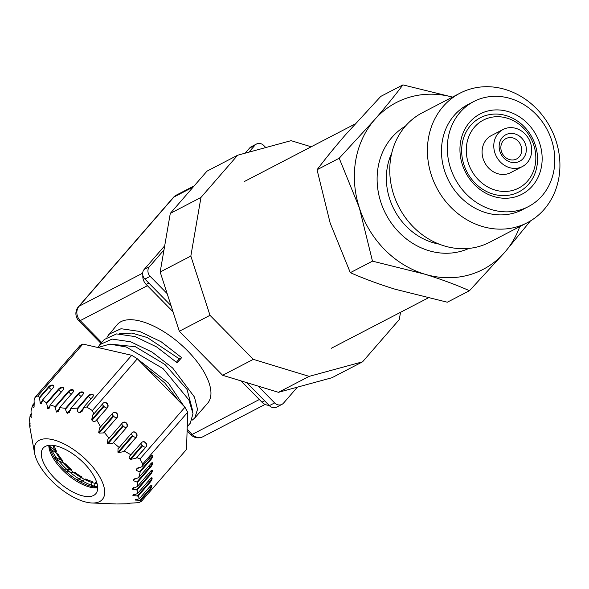 <?xml version="1.0" encoding="UTF-8"?>
<svg xmlns="http://www.w3.org/2000/svg" width="589" height="589" viewBox="0 0 589 589"><rect width="100%" height="100%" fill="white"/><g stroke="black" fill="none" stroke-linecap="round" stroke-linejoin="round"><path stroke-width="0.88" d="M311.191 146.786L291.076 140.661L237.647 155.224L200.959 197.462L190.836 256.068L209.993 315.321L253.299 359.356L309.151 376.371L362.588 361.808L399.276 319.569L400.535 312.303M200.959 197.462L170.287 213.402L206.982 171.156L237.647 155.224M170.287 213.402L160.171 272L190.836 256.068M160.171 272L179.328 331.261L209.993 315.321M179.328 331.261L222.635 375.296L253.299 359.356M222.635 375.296L278.487 392.311L309.151 376.371M278.487 392.311L331.916 377.748L362.588 361.808M192.066 420.237L194.76 418.035L207.681 403.163A59.901 26.733 -139 0 0 187.574 350.823A59.901 26.733 -139 0 0 117.233 324.598L106.874 337.158M142.84 275.299A10.447 9.21 62.5 0 0 146.146 284.428L173.019 311.75M264.601 400.785L261.943 402.169L241.026 380.899M261.943 402.169A10.447 9.21 62.5 0 0 269.048 405.306M187.243 426.149L187.633 413.559M186.499 409.973L168.292 382.96L137.885 359.356M127.644 354.364L105.689 349.306M119.523 333.779L131.907 333.065L147.338 337.556L179.306 358.863L181.648 357.648L161.128 341.76L139.637 331.43L121.076 328.728L108.803 334.294M194.76 418.035L197.529 409.34L194.444 397.023L172.651 368L152.139 352.112L130.648 341.782L112.087 339.08L99.813 344.646L97.884 347.51L109.848 344.138L126.237 346.987L163.057 368.611L188.892 399.924L193.001 413.618L190.262 423.211L187.228 426.708M110.526 344.131L135.433 346.737L165.001 364.525L187.052 389.447L192.588 410.415M145.35 366.947L164.817 382.983L178.651 400.807M181.648 357.648L177.149 362.824L156.637 346.936L135.139 336.606L116.578 333.904L104.312 339.47L99.813 344.646M176.442 362.161L179.306 358.863M91.619 486.455L92.495 485.572M80.222 481.795L81.348 480.344M76.99 479.807L82.136 477.134A33.198 14.813 41 0 1 75.201 472.584L66.616 471.686L67.58 470.118M55.329 459.177L56.036 457.808M55.624 459.604L65.556 463.948A33.198 14.813 41 0 0 71.755 469.838L63.752 468.999M50.124 448.685L58.208 454.413A33.198 14.813 41 0 0 62.736 460.738L53.849 456.858M54.321 445.556A33.198 14.813 41 0 0 56.456 451.226L49.564 446.344M94.181 486.963L95.418 482.207A33.198 14.813 41 0 0 96.706 482.376M80.259 481.817L85.692 478.99A33.198 14.813 41 0 0 92.296 481.515L91.052 486.315M49.682 445.269A39.846 17.78 -139 0 0 97.641 486.934M52.995 445.372A35.031 15.631 -139 0 0 97.082 483.665M167.158 293.631L150.151 276.337A6.965 6.14 -117.5 0 1 149.415 266.721L163.978 249.957M297.393 387.157L283.545 403.104A6.965 6.14 -117.5 0 1 281.932 404.378A6.965 6.14 -117.5 0 1 274.629 402.905L258.1 386.104M248.941 152.146L254.875 145.314A6.965 6.14 -117.5 0 1 256.487 144.033A6.965 6.14 -117.5 0 1 263.791 145.512L265.794 147.552M149.415 266.721L144.158 269.453A6.965 6.14 62.5 0 0 144.894 279.068L171.053 305.662M144.158 269.453L164.692 245.819M245.164 153.177L249.618 148.045A6.965 6.14 62.5 0 1 251.231 146.771L256.487 144.033M274.629 402.905L269.372 405.637A6.965 6.14 62.5 0 0 276.675 407.109L281.932 404.378M269.372 405.637L246.762 382.644M39.33 440.248A43.534 19.43 41 0 1 92.488 466.65A43.534 19.43 41 0 1 91.994 502.991A43.534 19.43 41 0 1 56.743 485.579A43.534 19.43 41 0 1 34.567 453.11A43.534 19.43 41 0 1 39.33 440.248M45.36 446.381A34.825 15.542 41 0 1 81.93 461.216A34.825 15.542 41 0 1 95.779 493.751A34.825 15.542 41 0 1 59.29 482.649A34.825 15.542 41 0 1 43.188 448.074A34.825 15.542 41 0 1 45.36 446.381M133.018 494.922L132.967 495.607L138.165 496.063L139.416 498.618L135.389 500.076L140.764 500.333L141.559 501.092A74.796 33.382 41 0 1 138.503 502.675L128.785 503.249C127.364 503.47 127.379 503.632 128.814 503.728L117.461 503.963M116.32 503.941L115.473 503.919M128.785 503.249C127.364 503.47 127.379 503.632 128.814 503.728L129.293 503.183M135.256 499.619L135.735 499.317M133.615 494.495L132.886 495.334L137.502 493.56L150.335 478.783A3.136 0.957 -58.2 0 1 151.933 477.812A3.136 0.957 -58.2 0 1 150.224 482.177L138.165 496.063M133.217 487.685L132.238 489.179L137.149 489.967L137.502 493.56M134.631 478.791L133.342 480.639L136.884 482.008L137.863 481.883L137.252 486.573L132.245 488.804L132.51 488.244M133.445 480.16L133.821 479.468L138.739 477.598L140.248 471.87L150.931 459.567A3.136 0.957 121.8 0 0 152.632 455.209A3.136 0.957 121.8 0 0 151.034 456.18L141.809 466.805L136.817 468.748L136.162 470.132L139.291 471.973L140.248 471.87M129.882 455.879L130.316 455.444C128.836 456.747 128.777 457.962 130.154 459.074L130.81 459.368L136.125 458.168L136.803 457.579L139.865 458.86A74.796 33.382 41 0 1 142.707 464.095L141.809 466.805M130.316 455.444L141.684 442.538A3.136 2.761 -117.5 0 1 142.413 441.964A3.136 2.761 -117.5 0 1 146.035 443.024A3.136 2.761 -117.5 0 1 146.028 446.955L136.803 457.579M121.768 423.624A2.783 1.244 -139 0 0 122.858 425.633L107.404 443.429L107.883 443.915L112.705 443.289L113.412 442.656L119.199 447.5L118.036 448.59L117.925 452.234L118.492 452.624L123.616 451.645L124.316 451.027L131.001 454.841M107.404 443.429L107.897 439.35L109.075 438.245L104.246 432.297L117.078 417.52A3.136 2.761 62.5 0 0 117.086 413.588A3.136 2.761 62.5 0 0 113.463 412.528A3.136 2.761 62.5 0 0 112.735 413.103L99.512 428.078L98.716 432.51L99.107 433.106L103.539 432.922L104.246 432.297M102.471 404.002A2.783 1.244 -139 0 0 103.554 406.012L91.729 419.633L92.039 420.318C93.239 421.82 94.579 421.923 96.059 420.612L96.743 420.009L100.675 426.988M91.729 419.633L92.738 414.95L93.857 413.912L92.363 410.555A74.877 33.418 -139 0 0 86.716 407.065L86.59 407.036A74.796 33.382 41 0 1 92.488 410.68M59.504 408.427L56.367 412.035L58.289 411.497L59.622 407.64L65.534 408.339L65.394 409.311L67.124 413.309L69.355 412.418L70.754 408.471L77.571 408.14L77.446 409.09C77.181 411.151 77.888 412.322 79.589 412.609L82.077 411.424L83.469 407.485L86.59 407.036M56.367 412.035L55.175 406.609L50.212 404.805L63.045 390.028A3.136 1.804 -28.5 0 0 63.583 388.026A3.136 1.804 -28.5 0 0 61.381 387.415A3.136 1.804 -28.5 0 0 58.598 389.005L46.538 402.891L47.849 408.869L49.034 408.494L50.212 404.805M42.386 400.822L40.221 403.31L40.545 403.62L41.51 403.502L42.482 400.056L46.538 402.891M40.221 403.31L39.492 397.354L37.939 395.823A74.877 33.418 -139 0 0 35.016 397.347L35.009 397.442A74.796 33.382 41 0 1 36.474 396.581A74.796 33.382 41 0 1 38.064 395.852M31.114 417.932L31.04 410.945L32.55 405.217L32.719 406.02C33.08 407.75 33.544 408.074 34.096 406.97L34.11 400.152L35.009 397.442M33.816 407.551L34.096 406.97M31.283 417.476L30.164 415.23L31.46 413.736M30.135 426.318L29.553 419.92L30.164 415.23M30.179 426.016L29.45 423.314L29.789 426.856L34.567 453.11M29.951 427.732L29.803 426.907M138.503 502.675L138.636 502.704A74.877 33.418 -139 0 0 141.559 501.187L186.522 449.422L187.677 412.234A74.877 33.418 -139 0 0 184.953 407.22L137.325 358.789A74.877 33.418 -139 0 0 131.686 355.3L82.902 344.057A74.877 33.418 -139 0 0 79.979 345.581L35.016 397.347M29.98 422.703L29.45 423.314M32.55 405.217L34.567 402.891M129.484 503.779L130.073 503.102M137.863 481.883L150.696 467.106A3.136 0.957 121.8 0 0 152.396 462.74A3.136 0.957 121.8 0 0 150.799 463.712L138.739 477.598M137.149 489.967L150.46 474.638A3.136 0.957 121.8 0 0 152.161 470.28A3.136 0.957 121.8 0 0 150.57 471.252L137.252 486.573M139.416 498.618L150.099 486.315A3.136 0.957 -58.2 0 1 151.697 485.351A3.136 0.957 -58.2 0 1 149.996 489.709L140.764 500.333M187.677 412.234L142.715 463.999A74.877 33.418 -139 0 0 139.991 458.986L139.865 458.86M96.743 420.009L107.426 407.706A3.136 2.761 62.5 0 0 107.434 403.782A3.136 2.761 62.5 0 0 103.811 402.721A3.136 2.761 62.5 0 0 103.09 403.288L93.857 413.912M113.412 442.656L126.731 427.327A3.136 2.761 62.5 0 0 126.731 423.403A3.136 2.761 62.5 0 0 123.108 422.342A3.136 2.761 62.5 0 0 122.387 422.917L109.075 438.245M119.199 447.5L132.039 432.724A3.136 2.761 -117.5 0 1 132.761 432.149A3.136 2.761 -117.5 0 1 136.383 433.217A3.136 2.761 -117.5 0 1 136.376 437.141L124.316 451.027M184.953 407.22L139.991 458.986M137.325 358.789L92.363 410.555M42.482 400.056L53.165 387.753A3.136 1.804 -28.5 0 0 53.695 385.751A3.136 1.804 -28.5 0 0 51.501 385.14A3.136 1.804 -28.5 0 0 48.718 386.73L39.492 397.354M59.622 407.64L72.933 392.311A3.136 1.804 -28.5 0 0 73.463 390.301A3.136 1.804 -28.5 0 0 71.269 389.69A3.136 1.804 -28.5 0 0 68.486 391.287L55.175 406.609M65.534 408.339L78.366 393.562A3.136 1.804 151.5 0 1 81.149 391.965A3.136 1.804 151.5 0 1 83.343 392.576A3.136 1.804 151.5 0 1 82.813 394.586L70.754 408.471M77.571 408.14L88.254 395.837A3.136 1.804 151.5 0 1 91.03 394.247A3.136 1.804 151.5 0 1 93.231 394.858A3.136 1.804 151.5 0 1 92.701 396.861L83.469 407.485M131.686 355.3L86.716 407.065M82.902 344.057L37.939 395.823M452.44 97.104A94.034 82.872 62.5 0 0 374.589 119.736A94.034 82.872 62.5 0 0 359.364 207.865L339.205 158.242L374.589 119.736C385.346 107.294 394.792 95.676 402.928 84.882L380.766 96.405L345.382 134.91C334.626 147.353 325.18 158.971 317.044 169.757L330.157 223.047L350.315 272.67C363.884 278.656 378.874 284.192 395.293 289.273L447.309 302.216L469.477 290.701C455.908 284.708 440.918 279.171 424.5 274.099A94.034 82.872 62.5 0 0 504.854 252.188A94.034 82.872 62.5 0 0 519.748 226.618M402.928 84.882L452.477 97.082M530.446 220.934L504.854 252.188L469.477 290.701M424.5 274.099L372.484 261.148L359.364 207.865A94.034 82.872 62.5 0 0 424.5 274.099M317.044 169.757L339.205 158.242M350.315 272.67L372.484 261.148M460.016 93.172L422.357 112.742A72.977 64.319 62.5 0 0 398.944 207.159A72.977 64.319 62.5 0 0 489.665 242.256L527.324 222.686A72.977 64.319 62.5 0 0 558.858 177.79A72.977 64.319 62.5 0 0 531.55 104.003A72.977 64.319 62.5 0 0 460.016 93.172A72.977 64.319 62.5 0 0 436.596 187.589A72.977 64.319 62.5 0 0 527.324 222.686M473.755 101.551L467.916 104.584A59.209 52.178 62.5 0 0 448.914 181.184A59.209 52.178 62.5 0 0 522.517 209.655L528.362 206.621A59.209 52.178 62.5 0 0 553.947 170.199A59.209 52.178 62.5 0 0 531.786 110.342A59.209 52.178 62.5 0 0 473.755 101.551A59.209 52.178 62.5 0 0 454.76 178.15A59.209 52.178 62.5 0 0 528.362 206.621M541.497 166.407A45.272 39.905 62.5 0 0 487.184 111.174A45.272 39.905 62.5 0 0 474.484 184.674A45.272 39.905 62.5 0 0 541.497 166.407M536.932 166.223A41.79 36.835 62.5 0 0 486.786 115.238A41.79 36.835 62.5 0 0 475.073 183.083A41.79 36.835 62.5 0 0 536.932 166.223M535.276 164.515A38.307 33.764 62.5 0 0 489.319 117.778A38.307 33.764 62.5 0 0 478.577 179.969A38.307 33.764 62.5 0 0 535.276 164.515M503.102 129.477L491.417 135.544A20.895 18.414 62.5 0 0 484.718 162.579A20.895 18.414 62.5 0 0 510.692 172.629L522.377 166.554A20.895 18.414 62.5 0 0 531.403 153.7A20.895 18.414 62.5 0 0 523.584 132.577A20.895 18.414 62.5 0 0 503.102 129.477A20.895 18.414 62.5 0 0 496.402 156.505A20.895 18.414 62.5 0 0 522.377 166.554M526.117 152.095A14.975 13.201 62.5 0 0 508.152 133.821A14.975 13.201 62.5 0 0 503.948 158.132A14.975 13.201 62.5 0 0 526.117 152.095M521.545 151.903A11.493 10.131 62.5 0 0 517.245 140.285A11.493 10.131 62.5 0 0 505.98 138.577A11.493 10.131 62.5 0 0 502.292 153.442A11.493 10.131 62.5 0 0 516.582 158.971A11.493 10.131 62.5 0 0 521.545 151.903M187.096 430.927L190.821 434.711A10.447 1.627 -44.5 0 0 192.139 434.446L187.147 429.374M101.691 342.481L80.2 320.63A10.447 1.627 135.5 0 1 78.882 320.895L100.955 343.335M142.678 273.171L79.095 306.214L173.932 197.035A10.447 4.66 -139 0 0 173.276 197.543L78.447 306.722A10.447 4.66 41 0 1 79.095 306.214A10.447 9.21 62.5 0 0 80.2 320.63L147.405 285.702M259.337 399.519L192.139 434.446A10.447 9.21 62.5 0 0 203.087 436.655L265.124 404.415M193.207 187.015L173.932 197.035A10.447 9.21 62.5 0 1 176.347 195.121A10.447 10.447 0 0 0 173.276 197.543M148.803 283.044L146.146 284.428M150.151 276.337L144.894 279.068M254.875 145.314L249.618 148.045M97.678 487.817A34.825 15.542 41 0 1 66.807 473.998A34.825 15.542 41 0 1 48.799 445.358M97.664 487.199L96.648 487.199A35.612 15.896 41 0 1 67.713 472.952A35.612 15.896 41 0 1 49.557 446.293L49.41 445.291M151.314 485.336A3.136 0.957 -58.2 0 1 149.429 489.363L149.996 489.709M148.273 488.421A2.783 1.244 41 0 0 149.429 489.363L139.821 500.422M136.192 499.148L135.389 500.076M151.55 477.804A3.136 0.957 -58.2 0 1 149.665 481.824L150.224 482.177M148.509 480.889A2.783 1.244 41 0 0 149.665 481.824L137.193 496.181M134.13 494.259L132.967 495.607M136.169 490.1L149.9 474.292L150.46 474.638M132.238 489.179L133.791 487.39M151.778 470.265A3.136 0.957 121.8 0 1 149.9 474.292A2.783 1.244 41 0 1 148.737 473.35M136.884 482.008L150.129 466.753L150.696 467.106M133.342 480.639L135.242 478.452M152.014 462.733A3.136 0.957 121.8 0 1 150.129 466.753A2.783 1.244 41 0 1 148.973 465.818M139.291 471.973L150.364 459.221L150.931 459.567M136.162 470.132L138.341 467.622M152.249 455.201A3.136 0.957 121.8 0 1 150.364 459.221A2.783 1.244 41 0 1 149.208 458.286M137.701 467.99L136.339 469.558M142.266 442.044A3.136 2.761 -117.5 0 1 145.792 443.252A3.136 2.761 -117.5 0 1 145.733 447.103L146.028 446.955M141.065 443.252A2.783 1.244 -139 0 0 142.155 445.262L142.634 445.748A2.783 1.244 41 0 0 145.733 447.103L136.125 458.168M142.634 445.748L130.81 459.368M130.154 459.074L142.155 445.262M132.621 432.23A3.136 2.761 -117.5 0 1 136.147 433.445A3.136 2.761 -117.5 0 1 136.088 437.296L136.376 437.141M131.421 433.438A2.783 1.244 -139 0 0 132.503 435.448L132.989 435.941A2.783 1.244 41 0 0 136.088 437.296L123.616 451.645M132.989 435.941L118.492 452.624M117.925 452.234L132.503 435.448M112.705 443.289L126.731 427.327M107.883 443.915L123.337 426.127L122.858 425.633M122.968 422.423A3.136 2.761 62.5 0 1 126.495 423.631A3.136 2.761 62.5 0 1 126.436 427.481A2.783 1.244 41 0 1 123.337 426.127M103.539 432.922L117.078 417.52M99.107 433.106L113.692 416.313L113.206 415.827L98.716 432.51M113.316 412.609A3.136 2.761 62.5 0 1 116.843 413.817A3.136 2.761 62.5 0 1 116.784 417.667A2.783 1.244 41 0 1 113.692 416.313M112.116 413.817A2.783 1.244 -139 0 0 113.206 415.827M96.059 420.612L107.426 407.706M92.039 420.318L104.039 406.506L103.554 406.012M103.671 402.795A3.136 2.761 62.5 0 1 107.198 404.01A3.136 2.761 62.5 0 1 107.139 407.86A2.783 1.244 41 0 1 104.039 406.506M83.248 409.083L80.251 412.528M77.446 409.09L88.527 396.338A2.783 1.244 -139 0 0 91.14 398.657M79.589 412.609L83.388 408.243M93.334 395.123A3.136 1.804 151.5 0 0 88.527 396.338L88.254 395.837M70.489 410.113L67.706 413.316M65.394 409.311L78.639 394.063A2.783 1.244 -139 0 0 81.26 396.375M67.124 413.309L70.643 409.252M83.447 392.848A3.136 1.804 151.5 0 0 78.639 394.063L78.366 393.562M56.861 412.145L59.342 409.296M73.566 390.573A3.136 1.804 -28.5 0 0 68.758 391.788L55.027 407.595M68.486 391.287L68.758 391.788A2.783 1.244 -139 0 0 71.372 394.1M47.849 408.869L49.947 406.454M63.678 388.291A3.136 1.804 -28.5 0 0 58.871 389.506L46.406 403.863M58.598 389.005L58.871 389.506A2.783 1.244 -139 0 0 61.492 391.825M50.102 405.593L47.444 408.648M40.545 403.62L42.253 401.654M53.798 386.016A3.136 1.804 -28.5 0 0 48.99 387.231L39.382 398.289M48.718 386.73L48.99 387.231A2.783 1.244 -139 0 0 51.611 389.55M32.719 406.02L34.596 403.863M30.311 416.055L31.511 414.678M30.076 423.587L29.597 424.146M405.387 126.179A68.957 60.77 62.5 0 0 385.795 213.984A68.957 60.77 62.5 0 0 468.918 248.418M391.759 153.088A61.992 54.637 62.5 0 0 439.063 244.104M355.042 123.999L244.487 181.456M428.056 297.997L331.209 348.327M190.821 434.711A10.447 10.447 0 0 0 203.087 436.655M78.447 306.722A10.447 10.447 0 0 0 78.882 320.895M176.347 195.121L194.245 185.822M91.994 502.991L115.525 503.926"/></g></svg>
